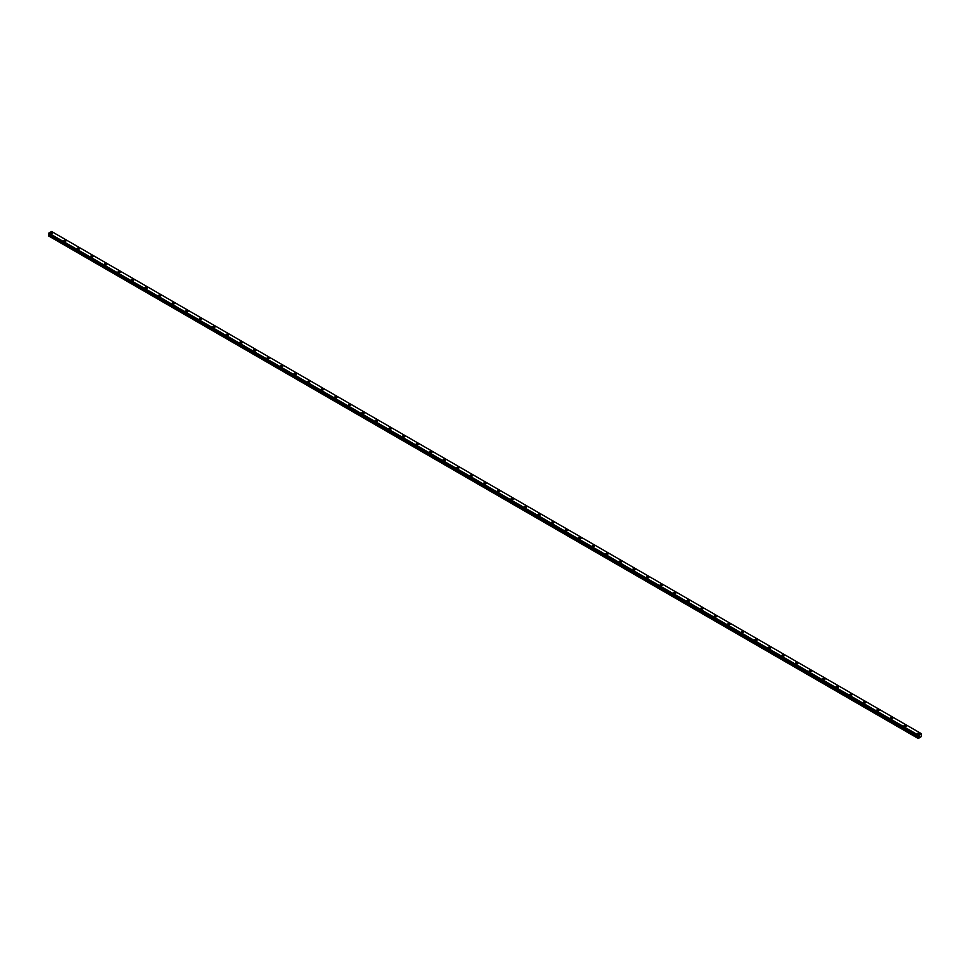 <?xml version="1.0" encoding="UTF-8"?>
<svg xmlns="http://www.w3.org/2000/svg" width="970" height="970" viewBox="0 0 970 970"><rect width="100%" height="100%" fill="white"/><g stroke="black" fill="none" stroke-linecap="round" stroke-linejoin="round"><path stroke-width="1.45" d="M50.125 232.945A1.2 0.691 180 0 1 52.525 232.945A1.2 0.691 180 0 1 50.125 232.945A1.2 0.691 180 0 1 52.525 232.945M63.681 240.766A1.2 0.691 180 0 1 66.069 240.766A1.2 0.691 180 0 1 63.681 240.766A1.2 0.691 180 0 1 66.069 240.766M77.236 248.599A1.2 0.691 180 0 1 79.625 248.599M79.273 248.102A1.2 0.691 180 0 1 77.576 249.084A1.2 0.691 180 0 1 79.273 248.102M92.829 255.934A1.2 0.691 180 0 1 91.131 256.904A1.2 0.691 180 0 1 92.829 255.934M90.78 256.419A1.2 0.691 180 0 1 93.181 256.419M104.336 264.24A1.2 0.691 180 0 1 106.736 264.24A1.2 0.691 180 0 1 104.336 264.24A1.2 0.691 180 0 1 106.736 264.24M117.891 272.061A1.2 0.691 180 0 1 120.28 272.073A1.2 0.691 180 0 1 117.891 272.061A1.2 0.691 180 0 1 120.28 272.061M131.435 279.893A1.2 0.691 180 0 1 133.836 279.893A1.2 0.691 180 0 1 131.435 279.893A1.2 0.691 180 0 1 133.836 279.893M144.991 287.714A1.2 0.691 180 0 1 147.391 287.714A1.2 0.691 180 0 1 144.991 287.714A1.2 0.691 180 0 1 147.391 287.714M158.546 295.535A1.2 0.691 180 0 1 160.935 295.535A1.2 0.691 180 0 1 158.546 295.535A1.2 0.691 180 0 1 160.935 295.535M172.102 303.367A1.2 0.691 180 0 1 174.491 303.367A1.2 0.691 180 0 1 172.102 303.367A1.2 0.691 180 0 1 174.491 303.367M185.646 311.188A1.2 0.691 180 0 1 188.047 311.188A1.2 0.691 180 0 1 185.646 311.188A1.2 0.691 180 0 1 188.047 311.188M199.202 319.009A1.2 0.691 180 0 1 201.602 319.009A1.2 0.691 180 0 1 199.202 319.009A1.2 0.691 180 0 1 201.602 319.009M212.757 326.841A1.2 0.691 180 0 1 215.146 326.841A1.2 0.691 180 0 1 212.757 326.841A1.2 0.691 180 0 1 215.146 326.841M226.301 334.662A1.2 0.691 180 0 1 228.702 334.662A1.2 0.691 180 0 1 226.301 334.662A1.2 0.691 180 0 1 228.702 334.662M239.857 342.483A1.2 0.691 180 0 1 242.257 342.483A1.2 0.691 180 0 1 239.857 342.483A1.2 0.691 180 0 1 242.257 342.483M253.412 350.303A1.2 0.691 180 0 1 255.813 350.315A1.2 0.691 180 0 1 253.412 350.303A1.2 0.691 180 0 1 255.813 350.303M266.968 358.136A1.2 0.691 180 0 1 269.357 358.136A1.2 0.691 180 0 1 266.968 358.136A1.2 0.691 180 0 1 269.357 358.136M280.512 365.957A1.2 0.691 180 0 1 282.913 365.957A1.2 0.691 180 0 1 280.512 365.957A1.2 0.691 180 0 1 282.913 365.957M294.068 373.789A1.2 0.691 180 0 1 296.468 373.789M296.117 373.292A1.2 0.691 180 0 1 294.419 374.274A1.2 0.691 180 0 1 296.117 373.292M309.66 381.125A1.2 0.691 180 0 1 307.975 382.095A1.2 0.691 180 0 1 309.66 381.125M307.623 381.61A1.2 0.691 180 0 1 310.012 381.61M321.179 389.431A1.2 0.691 180 0 1 323.568 389.431A1.2 0.691 180 0 1 321.179 389.431A1.2 0.691 180 0 1 323.568 389.431M334.723 397.251A1.2 0.691 180 0 1 337.123 397.263A1.2 0.691 180 0 1 334.723 397.251A1.2 0.691 180 0 1 337.123 397.251M348.279 405.084A1.2 0.691 180 0 1 350.679 405.084A1.2 0.691 180 0 1 348.279 405.084A1.2 0.691 180 0 1 350.679 405.084M361.834 412.905A1.2 0.691 180 0 1 364.223 412.905A1.2 0.691 180 0 1 361.834 412.905A1.2 0.691 180 0 1 364.223 412.905M375.378 420.725A1.2 0.691 180 0 1 377.779 420.725A1.2 0.691 180 0 1 375.378 420.725A1.2 0.691 180 0 1 377.779 420.725M388.934 428.558A1.2 0.691 180 0 1 391.334 428.558A1.2 0.691 180 0 1 388.934 428.558A1.2 0.691 180 0 1 391.334 428.558M402.489 436.379A1.2 0.691 180 0 1 404.878 436.379A1.2 0.691 180 0 1 402.489 436.379A1.2 0.691 180 0 1 404.878 436.379M416.045 444.199A1.2 0.691 180 0 1 418.434 444.199A1.2 0.691 180 0 1 416.045 444.199A1.2 0.691 180 0 1 418.434 444.199M429.589 452.032A1.2 0.691 180 0 1 431.989 452.032A1.2 0.691 180 0 1 429.589 452.032A1.2 0.691 180 0 1 431.989 452.032M443.144 459.853A1.2 0.691 180 0 1 445.545 459.853A1.2 0.691 180 0 1 443.144 459.853A1.2 0.691 180 0 1 445.545 459.853M456.7 467.673A1.2 0.691 180 0 1 459.089 467.673A1.2 0.691 180 0 1 456.7 467.673A1.2 0.691 180 0 1 459.089 467.673M470.244 475.494A1.2 0.691 180 0 1 472.645 475.506A1.2 0.691 180 0 1 470.244 475.494A1.2 0.691 180 0 1 472.645 475.494M483.8 483.327A1.2 0.691 180 0 1 486.2 483.327A1.2 0.691 180 0 1 483.8 483.327A1.2 0.691 180 0 1 486.2 483.327M497.355 491.147A1.2 0.691 180 0 1 499.756 491.147A1.2 0.691 180 0 1 497.355 491.147A1.2 0.691 180 0 1 499.756 491.147M510.911 498.98A1.2 0.691 180 0 1 513.3 498.98M512.948 498.483A1.2 0.691 180 0 1 511.263 499.465A1.2 0.691 180 0 1 512.948 498.483M526.504 506.316A1.2 0.691 180 0 1 524.806 507.286A1.2 0.691 180 0 1 526.504 506.316M524.455 506.801A1.2 0.691 180 0 1 526.855 506.801M538.01 514.621A1.2 0.691 180 0 1 540.411 514.621A1.2 0.691 180 0 1 538.01 514.621A1.2 0.691 180 0 1 540.411 514.621M551.566 522.442A1.2 0.691 180 0 1 553.955 522.454A1.2 0.691 180 0 1 551.566 522.442A1.2 0.691 180 0 1 553.955 522.442M565.122 530.275A1.2 0.691 180 0 1 567.511 530.275A1.2 0.691 180 0 1 565.122 530.275A1.2 0.691 180 0 1 567.511 530.275M578.666 538.095A1.2 0.691 180 0 1 581.066 538.095A1.2 0.691 180 0 1 578.666 538.095A1.2 0.691 180 0 1 581.066 538.095M592.221 545.916A1.2 0.691 180 0 1 594.622 545.916A1.2 0.691 180 0 1 592.221 545.916A1.2 0.691 180 0 1 594.622 545.916M605.777 553.749A1.2 0.691 180 0 1 608.166 553.749A1.2 0.691 180 0 1 605.777 553.749A1.2 0.691 180 0 1 608.166 553.749M619.321 561.569A1.2 0.691 180 0 1 621.721 561.569A1.2 0.691 180 0 1 619.321 561.569A1.2 0.691 180 0 1 621.721 561.569M632.876 569.39A1.2 0.691 180 0 1 635.277 569.39A1.2 0.691 180 0 1 632.876 569.39A1.2 0.691 180 0 1 635.277 569.39M646.432 577.211A1.2 0.691 180 0 1 648.821 577.223A1.2 0.691 180 0 1 646.432 577.211A1.2 0.691 180 0 1 648.821 577.211M659.988 585.043A1.2 0.691 180 0 1 662.377 585.043A1.2 0.691 180 0 1 659.988 585.043A1.2 0.691 180 0 1 662.377 585.043M673.532 592.864A1.2 0.691 180 0 1 675.932 592.864A1.2 0.691 180 0 1 673.532 592.864A1.2 0.691 180 0 1 675.932 592.864M687.087 600.685A1.2 0.691 180 0 1 689.488 600.697A1.2 0.691 180 0 1 687.087 600.685A1.2 0.691 180 0 1 689.488 600.685M700.643 608.517A1.2 0.691 180 0 1 703.032 608.517A1.2 0.691 180 0 1 700.643 608.517A1.2 0.691 180 0 1 703.032 608.517M714.187 616.338A1.2 0.691 180 0 1 716.587 616.338A1.2 0.691 180 0 1 714.187 616.338A1.2 0.691 180 0 1 716.587 616.338M727.742 624.171A1.2 0.691 180 0 1 730.143 624.171M729.792 623.674A1.2 0.691 180 0 1 728.094 624.656A1.2 0.691 180 0 1 729.792 623.674M743.347 631.506A1.2 0.691 180 0 1 741.65 632.476A1.2 0.691 180 0 1 743.347 631.506M741.298 631.991A1.2 0.691 180 0 1 743.699 631.991M754.854 639.812A1.2 0.691 180 0 1 757.243 639.812A1.2 0.691 180 0 1 754.854 639.812A1.2 0.691 180 0 1 757.243 639.812M768.398 647.633A1.2 0.691 180 0 1 770.798 647.645A1.2 0.691 180 0 1 768.398 647.633A1.2 0.691 180 0 1 770.798 647.633M781.953 655.465A1.2 0.691 180 0 1 784.354 655.465A1.2 0.691 180 0 1 781.953 655.465A1.2 0.691 180 0 1 784.354 655.465M795.509 663.286A1.2 0.691 180 0 1 797.898 663.286A1.2 0.691 180 0 1 795.509 663.286A1.2 0.691 180 0 1 797.898 663.286M809.065 671.107A1.2 0.691 180 0 1 811.453 671.107A1.2 0.691 180 0 1 809.065 671.107A1.2 0.691 180 0 1 811.453 671.107M822.609 678.939A1.2 0.691 180 0 1 825.009 678.939A1.2 0.691 180 0 1 822.609 678.939A1.2 0.691 180 0 1 825.009 678.939M836.164 686.76A1.2 0.691 180 0 1 838.565 686.76A1.2 0.691 180 0 1 836.164 686.76A1.2 0.691 180 0 1 838.565 686.76M849.72 694.581A1.2 0.691 180 0 1 852.109 694.581A1.2 0.691 180 0 1 849.72 694.581A1.2 0.691 180 0 1 852.109 694.581M863.264 702.401A1.2 0.691 180 0 1 865.664 702.413A1.2 0.691 180 0 1 863.264 702.401A1.2 0.691 180 0 1 865.664 702.401M876.819 710.234A1.2 0.691 180 0 1 879.22 710.234A1.2 0.691 180 0 1 876.819 710.234A1.2 0.691 180 0 1 879.22 710.234M890.375 718.055A1.2 0.691 180 0 1 892.764 718.055A1.2 0.691 180 0 1 890.375 718.055A1.2 0.691 180 0 1 892.764 718.055M903.931 725.875A1.2 0.691 180 0 1 906.319 725.887A1.2 0.691 180 0 1 903.931 725.875A1.2 0.691 180 0 1 906.319 725.875M917.474 733.708A1.2 0.691 180 0 1 919.875 733.708A1.2 0.691 180 0 1 917.474 733.708A1.2 0.691 180 0 1 919.875 733.708M919.39 736.545L919.718 735.721M918.166 736.218L918.432 735.151L921.185 733.562L921.5 736.46L918.275 738.51L918.541 737.139L48.936 235.079L48.5 235.88L918.117 738.412M918.541 737.139L918.408 736.375M48.936 234.4L918.541 736.472L48.936 235.079M48.791 234.316L918.42 736.4M918.129 736.218L48.524 234.158L918.117 736.194L48.5 234.109L48.815 233.091L51.568 231.49L921.476 733.744M918.432 735.151L48.815 233.091L918.42 735.163M918.408 735.212L48.791 233.152M918.166 735.636L48.548 233.576M918.117 735.745L48.5 233.685M918.566 736.509L48.949 234.449M918.566 737.079L48.949 235.007M918.141 737.83L48.536 235.771M918.117 737.94L48.5 235.88"/></g></svg>
